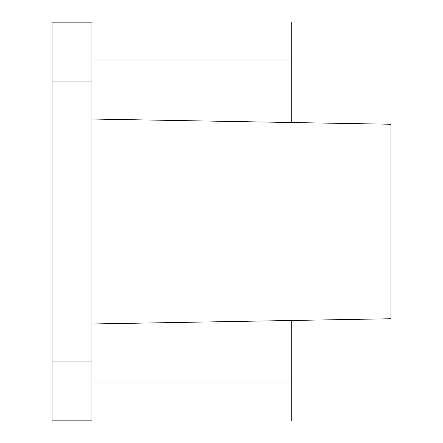 <?xml version="1.0" encoding="UTF-8"?>
<svg xmlns="http://www.w3.org/2000/svg" width="443" height="443" viewBox="0 0 443 443"><rect width="100%" height="100%" fill="white"/><g stroke="black" fill="none" stroke-linecap="round" stroke-linejoin="round"><path stroke-width="0.66" d="M91.922 81.955L91.922 22.15L52.052 22.15L52.052 420.85L91.922 420.85L91.922 81.955L52.052 81.955M91.922 60.026L291.272 60.026L291.272 26.624L291.272 122.512L291.272 22.228L291.272 122.512M291.272 320.488L291.272 420.85M52.052 301.666L52.052 141.334M52.052 134.689L52.052 60.026M52.052 308.311L52.052 382.974M91.922 382.974L291.272 382.974M91.922 119.034L91.922 360.552L91.922 323.966L390.947 318.744L390.947 124.256L91.922 119.034M52.052 361.045L91.922 361.045"/></g></svg>
